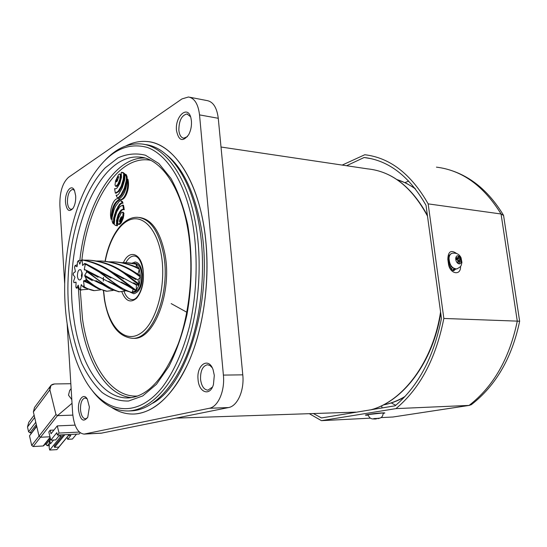<?xml version="1.0" encoding="UTF-8"?>
<svg xmlns="http://www.w3.org/2000/svg" width="547" height="547" viewBox="0 0 547 547"><rect width="100%" height="100%" fill="white"/><g stroke="black" fill="none" stroke-linecap="round" stroke-linejoin="round"><path stroke-width="0.82" d="M458.899 256.058C457.169 255.326 456.102 256.058 455.719 258.252C455.678 260.645 456.506 262.43 458.208 263.613C459.945 264.331 461.005 263.592 461.381 261.398C461.415 259.025 460.588 257.24 458.899 256.058M451.918 253.343C450.181 253.938 449.155 255.511 448.848 258.075C449.224 264.96 451.808 268.604 456.595 269.001L456.984 268.885M459.753 258.369L461.312 260.358L461.142 262.239L459.863 261.377L458.96 263.763L457.545 262.984L457.969 261.104L457.442 259.969L455.829 259.285L456.007 257.398L458.03 258.04L458.201 255.887L459.61 256.673L456.649 259.449L459.753 258.369L459.61 256.673M458.96 263.763L457.552 262.963M461.312 260.358L457.914 260.536M67.021 322.853C70.071 344.213 75.718 362.593 83.971 377.991C102.549 412.541 135.191 420.999 162.315 387.242C173.59 372.206 183.047 351.283 189.467 326.456C197.255 292.59 198.26 254.095 192.257 221.132C184.551 181.659 166.869 154.528 147.444 147.478C126.959 141.83 108.73 151.266 92.771 175.778C69.654 211.662 59.671 272.187 67.021 322.853M104.997 160.312C115.943 148.743 127.725 143.273 140.353 143.895C163.334 145.078 186.151 173.919 195.026 220.427C203.033 261.439 199.142 312.501 185.296 350.23C171.396 387.987 149.283 409.874 128.73 410.961C114.959 411.282 102.857 404.575 92.436 390.832M127.089 179.067C126.719 189.03 124.128 195.614 119.321 198.814L118.282 198.588C113.263 197.959 108.894 210.725 111.109 219.244C111.369 208.81 114.084 202.219 119.246 199.47L119.923 199.58C124.531 200.216 128.996 188.742 127.335 180.271L127.089 179.067L127.909 179.17L128.155 180.373C129.817 188.838 125.345 200.305 120.737 199.669L120.354 199.628M116.094 195.115L117.003 197.255L117.721 197.638L118.74 197.255L120.908 194.944L124.367 188.134L126.295 180.394L126.254 176.613L124.955 174.096L124.668 180.011L122.179 187.99L118.754 194.021L117.099 195.341L116.094 195.115L117.072 195.354M127.205 179.081L127.068 176.715L126.254 174.657L124.955 174.096M122.166 203.231L121.707 201.604L120.545 200.687L119.308 201.18L115.554 206.267L113.947 209.973L112.094 217.487L112.08 220.858L112.641 222.861L113.366 223.832L114.179 223.908L114.453 218.103L115.39 214.41L118.665 206.732L120.285 204.414L122.008 203.101L121.195 203.012L122.986 203.32L122.528 201.693L120.784 200.728M122.022 217.18L121.714 216.619L120.798 217.487L119.567 220.537L119.725 222.041L120.675 221.179L122.022 217.18M123.116 213.18L122.405 212.168L121.284 212.762L118.302 218.759L117.708 223.019L118.453 224.407L120.552 222.526L122.549 217.85L123.116 213.18M119.143 224.461L120.367 223.908L121.366 222.608L123.362 217.932L123.93 213.268L123.225 212.25L122.542 212.195M114.583 188.647L115.335 193.105L118.207 191.272L121.202 186.253L123.239 179.525L123.725 173.426L121.831 172.319L121.277 172.353L121.468 177.296L119.8 183.498L117.065 187.983L115.615 188.879L114.583 188.647L115.602 188.879M123.198 207.108L122.665 205.091L123.478 205.18L124.258 209.733L123.437 209.645L123.198 207.108M118.637 176.948L118.343 176.414L117.434 177.337L116.217 180.435L116.361 181.912L117.311 180.995L118.637 176.948M120.354 174.917L119.69 173.953L118.549 174.623L115.602 180.749L115.014 185.002L115.711 186.329L117.824 184.332L119.793 179.566L120.354 174.917M116.361 186.383L117.646 185.789L118.631 184.428L120.607 179.669L121.167 175.019L120.504 174.062L119.868 174.008M202.643 219.491C210.937 261.329 206.964 313.465 192.729 351.988C178.431 390.531 155.676 412.855 134.535 414.004C126.425 414.387 118.767 412.171 111.561 407.378C118.767 412.171 126.425 414.387 134.535 414.004C154.986 412.417 173.016 395.139 188.633 362.176C202.903 329.65 209.727 284.242 206.034 243.326C200.934 183.505 173.946 142.5 146.391 141.482C169.994 142.76 193.467 172.107 202.643 219.491M166.698 154.904C182.124 167.403 193.221 189.638 199.983 221.624C215.067 291.722 189.009 383.96 152.866 403.139M144.435 144.463C167.191 146.295 189.583 175.013 198.376 220.769C206.417 261.685 202.52 312.611 188.653 350.251C174.719 387.912 152.551 409.751 131.93 410.838L130.692 410.886M139.198 217.467C151.457 218.93 160.004 230.964 164.832 253.569C172.626 292.009 153.974 339.981 133.728 338.333L132.702 338.32M118.357 197.699L119.554 197.351L121.721 195.033L123.533 192.031L125.188 188.236L127.054 180.968M115.335 193.105L116.142 193.2L119.014 191.368L122.015 186.349L124.053 179.628L124.545 173.536L122.391 172.428M122.665 205.091L119.745 206.875L116.757 211.785L114.761 218.362L114.275 224.366L115.342 225.364L117.489 225.733L117.297 220.783L118.966 214.691L121.714 210.308L123.164 209.467M111.109 219.244L111.916 219.326C112.169 208.975 114.856 202.39 119.978 199.587M119.499 198.725L118.877 198.677M125.913 145.905C132.593 142.466 139.423 140.989 146.391 141.482C139.423 140.989 132.593 142.466 125.913 145.905M118.637 176.886L116.921 181.536M117.489 225.733L116.682 225.658L116.49 220.701L118.152 214.609L120.894 210.226L122.378 209.371L123.437 209.645M123.725 173.426L124.545 173.536M122.015 217.036L120.641 219.662L120.278 221.706M113.366 223.832L113.646 218.021L116.073 210.253L119.478 204.325L121.195 203.012M379.994 418.079L372.986 418.94M374.661 418.523L374.654 418.981L372.562 418.92M374.654 418.981L374.572 418.537M378.298 418.346L373.731 418.619L374.572 418.947M378.367 418.585L377.936 418.462M376.192 418.66L376.726 418.722M376.213 418.92L375.112 419.023L375.064 418.462M374.613 419.009L375.112 419.023M78.501 409.792C77.633 399.652 83.732 392.226 87.376 399.276L89.387 407.03L87.766 417.197C83.356 422.735 80.265 420.267 78.501 409.792M87.117 398.845L85.052 397.949C81.934 398.893 80.416 402.77 80.491 409.573C81.086 415.371 82.754 418.462 85.503 418.831L87.458 417.792M65.517 202.513C64.614 192.332 71.431 183.047 74.515 190.554L75.698 195.915C75.896 200.838 75.028 204.94 73.086 208.243C69.216 212.51 66.693 210.602 65.517 202.513M74.426 190.37L72.703 189.419C69.25 190.445 67.486 194.718 67.425 202.246C67.821 206.616 69.045 208.981 71.096 209.344L72.724 208.763M198.062 379.509C196.325 364.794 208.776 356.432 213.139 369.888L214.301 375.392L213.446 384.486C210.103 396.739 198.8 392.725 198.062 379.509M212.188 367.7L209.945 365.464L207.422 364.753C202.663 365.95 200.366 370.77 200.544 379.235C201.46 386.114 203.928 389.758 207.949 390.175L212.434 387.091M176.503 130.617C174.794 116.299 187.908 104.443 190.944 118.043L191.423 120.949C191.765 125.94 190.855 130.507 188.694 134.665C182.78 142.275 178.719 140.928 176.503 130.617M190.561 116.757L187.047 113.954C181.686 115.198 178.951 120.634 178.848 130.261C179.402 135.061 181.043 137.7 183.778 138.186L187.416 136.627M101.14 433.21L228.523 407.563C237.453 406.161 244.475 390.428 242.779 374.845L218.267 118.289C216.906 107.609 213.159 101.701 207.012 100.573L189.788 97.25M67.131 323.592L72.614 412.848C73.941 426.147 77.763 433.231 84.081 434.099L209.289 408.281C218.103 406.872 225.049 390.907 223.395 375.092L199.532 114.891C198.205 104.067 194.513 98.098 188.462 96.99L181.96 98.925L68.464 177.365C62.502 182.842 59.637 192.229 59.876 205.528L64.669 283.544M50.673 439.672L49.538 439.733L50.509 443.795L53.551 440.027M49.538 439.733L49.162 447.719L49.722 450.044L56.854 449.634L68.478 435.542L70.871 435.426L67.664 439.303L67.131 437.176M79.315 432.089L59.035 433.046L57.401 435.07L56.813 432.684L50.796 440.171L55.65 439.925L58.816 436.021L61.243 435.897L49.722 450.044M57.401 435.07L79.185 434.017L80.183 432.827M67.664 439.303L72.409 439.056L76.512 434.147M59.035 433.046L57.278 425.894L75.083 425.142M50.796 440.171L48.82 431.925L50.167 430.222L51.015 433.757L57.278 425.894M63.555 434.776L54.256 446.161L54.543 447.33L64.867 434.708M69.223 434.503L58.837 447.084L54.543 447.33M49.982 436.786L40.519 437.251L39.028 436.144L55.951 414.51L57.49 415.658L72.806 415.118L57.456 415.658L55.951 414.51L49.873 389.813C49.387 386.298 50.946 384.343 54.556 383.953L70.823 383.721L54.556 383.953L51.015 385.314L49.873 389.813L33.367 411.905L34.536 407.447L50.208 386.387M50.167 430.222L53.962 430.051M39.028 436.144L33.367 411.905M50.105 437.292L43.145 445.983L43.958 445.518M43.145 445.983L33.169 446.537L31.712 445.449L29.511 435.829L36.642 425.942M49.264 445.648L47.384 445.75L45.941 444.677L45.64 443.419M31.418 432.752L30.023 432.814L28.574 431.74L27.494 426.988L28.731 422.352L34.126 415.18M71.124 388.609L69.667 390.49L68.498 395.153L71.801 399.577M55.951 414.51L49.873 389.813M452.636 270.252L454.037 268.666M452.13 267.312L451.719 269.486M453.422 270.621L454.584 268.878M371.146 158.685L364.131 157.488C388.78 160.401 409.416 176.339 426.024 205.31L441.45 318.422C433.73 357.116 418.298 386.237 395.146 405.785L321.506 417.942L313.342 413.539M346.566 165.734L364.131 157.488M342.196 165.085L364.774 154.739C390.038 157.707 411.166 174.083 428.164 203.874L443.843 318.457C435.932 358.552 419.966 388.609 395.939 408.623L321.445 420.657L309.294 413.676M436.438 167.143C462.236 170.315 483.774 185.925 501.059 213.986L503.582 215.477L519.65 321.246L517.277 321.123L501.059 213.986L428.164 203.874M519.65 321.246C511.985 357.827 495.869 385.642 471.302 404.691L469.087 405.409C493.394 386.599 509.455 358.504 517.277 321.123L443.843 318.457M469.497 405.375L393.026 416.999L469.087 405.409L395.939 408.623M393.026 416.999L380.938 417.614M370.408 418.154L321.445 420.657M381.204 405.963L381.765 406.086M449.299 256.058L448.896 256.099M82.214 273.548L80.949 269.883C78.768 269.042 77.592 271.066 77.4 275.955C77.831 279.353 78.877 280.584 80.525 279.633C81.729 278.368 82.289 276.338 82.214 273.548M82.057 272.351L81.387 275.681L81.783 277.404M130.487 292.296L133.776 293.76C139.547 292.228 142.418 285.725 142.384 274.245C141.509 266.635 139.102 262.553 135.157 261.986L131.95 263.21M133.489 292.433L133.81 292.447C139.109 291.045 141.741 285.076 141.707 274.546C140.907 267.565 138.699 263.818 135.075 263.298L134.056 263.23M109.14 261.815L113.981 261.869C123.007 262.492 131.451 264.919 139.307 269.165L140.394 276.091L134.343 271.914C124.948 265.657 114.467 262.061 102.918 261.124M96.587 260.974L101.523 261.028C114.733 262.239 126.432 266.642 136.627 274.245L140.394 276.994L139.341 284.29L121.824 271.025C112.347 264.789 101.824 261.199 90.255 260.269M83.814 260.119L88.84 260.174C102.173 261.391 114.015 265.835 124.36 273.507L139.095 285.09L136.251 290.361L109.161 270.17C101.045 264.905 92.101 261.48 82.317 259.887L81.223 260.365L79.787 264.133L78.494 260.584L81.291 260.256M111.868 272.762L135.834 290.792L131.622 292.344C124.299 290.409 113.933 283.654 100.532 272.085L96.21 269.254L85.674 263.709L84.546 263.545L82.679 265.439L82.105 260.721L82.727 260.078C93.585 262.286 103.294 266.512 111.868 272.762M85.311 269.835L84.293 269.391L85.154 264.912L85.954 264.372L99.157 272.003L123.089 289.896L131.273 292.317M125.29 290.99L119.478 291.777C111.875 289.814 101.257 282.99 87.616 271.312L86.159 270.184L84.546 269.979L84.293 269.391M104.764 285.384C98.904 283.079 92.217 279.708 84.703 275.285L86.515 272.31L87.417 272.057L110.603 289.254L119.13 291.749M113.044 290.436L107.123 291.202C101.448 290.471 94.686 286.662 86.823 279.763L84.935 276.351L92.334 280.604L84.956 276.365M91.889 284.672L83.541 281.014L84.04 280.522L86.631 280.638L97.851 288.57L106.774 291.175M132.716 263.312L127.588 262.792M121.475 262.642L126.234 262.697L136.196 264.153L139.054 268.454C131.642 264.686 123.738 262.526 115.355 261.965M78.365 260.68L77.489 261.774L77.148 266.396L76.888 266.724L75.035 265.589L77.325 264.707M100.58 289.876L94.556 290.614C91.294 290.361 87.848 289.076 84.224 286.758L83.541 281.014M81.701 284.85L81.188 284.713L83.035 286.826L84.881 287.886L94.2 290.587M87.896 289.301L80.436 289.869L81.188 284.713M78.242 285.151L79.349 289.233L80.006 289.924L81.407 289.985M78.877 287.305L76.505 288.214L78.2 285.151M76.006 282.17L75.219 282.519L75.725 282.054L76.115 282.423L75.855 287.052L76.566 288.03M75.021 265.616L74.529 267.244L75.363 271.278L75.069 272.003L73.366 273.069L73.189 274.683L74.98 277.233L73.64 281.028L73.886 282.608L75.219 282.519M84.703 275.285L84.935 276.351M133.195 289.233L132.142 292.372M127.745 285.978L98.679 270.833M82.891 265.336L82.453 265.233M139.095 285.09L137.215 284.987L134.535 283.367L138.029 285.274M138.049 285.274L133.584 282.806L136.859 284.652L136.381 285.021L136.251 290.361M136.381 285.021L111.533 271.695M140.394 276.994L137.974 279.866L139.341 284.29M137.974 279.866L124.825 272.857M139.307 269.165L137.974 274.15M139.129 274.861L140.394 276.091M137.96 274.04L137.208 273.678M136.196 264.153L136.333 267.175M115.335 285.302L86.378 270.314M456.595 269.001L456.766 268.946C461.983 266.225 461.005 265.664 461.928 262.423L461.066 257.787C459.371 254.225 456.43 252.707 452.246 253.247C450.42 253.774 449.347 255.367 449.019 258.02C449.402 264.905 451.986 268.55 456.766 268.946L457.23 268.803M459.425 261.917L457.757 262.129M455.863 258.95L457.62 258.02M460.273 259.497L457.832 260.351M457.839 261.74L459.617 261.507M126.159 176.168L126.972 176.278M121.707 201.604L122.528 201.693M123.191 207.087L124.012 207.169M142.712 157.509L139.177 157.051C94.727 153.714 62.091 247.1 73.975 319.427C80.17 364.186 101.879 399.331 128.695 397.901C147.697 396.541 164.237 378.449 178.329 343.632C190.787 309.486 194.363 263.128 187.238 225.904M187.717 224.817C192.578 253.275 192.298 285.131 186.889 315.038C182.418 334.333 176.442 351.413 168.975 366.292L156.476 384.267L142.733 395.932L128.6 401.019C119.232 401.245 110.405 398.394 102.111 392.466C94.303 384.999 87.499 375.269 81.708 363.283C76.58 350.285 72.703 335.988 70.064 320.385C62.112 264.823 76.416 197.87 105.174 167.867L117.967 157.898C127.027 153.803 136.203 152.914 145.495 155.245L158.849 163.526L170.869 178.308C177.994 191.224 183.607 206.725 187.717 224.817M103.615 290.826L104.58 299.305C108.791 327.202 125.167 344.111 140.859 333.185C156.62 322.73 166.814 284.419 161.153 254.027C156.934 230.595 144.709 216.537 132.518 219.046C120.292 221.521 109.379 239.135 105.25 261.302M105.065 261.281C109.53 236.277 122.849 216.55 137.605 217.316C149.946 218.636 158.548 230.684 163.416 253.466C171.19 291.941 152.558 339.96 132.34 338.313L133.728 338.333M124.012 291.36C126.008 296.659 128.757 299.4 132.258 299.585C138.35 300.597 145.632 283.155 142.794 268.987M123.431 262.615C128.989 249.637 140.524 252.598 142.979 268.57C144.47 281.028 142.364 290.895 136.661 298.177C130.548 303.353 125.605 301.212 121.81 291.742M150.712 160.305C118.008 154.008 87.992 203.409 81.872 259.907M80.259 289.944L82.522 319.127C88.771 363.44 110.761 398.038 137.673 396.014M131.499 397.621C106.344 395.454 86.549 361.752 80.566 319.605L78.276 286.888M79.835 260.379C85.653 205.74 113.147 157.044 144.75 157.987M134.596 256.037L134.152 256.01C131 256.064 128.237 258.293 125.865 262.683M103.424 277.302L103.315 281.131M120.395 175.272L121.208 175.382M120.278 177.378L121.092 177.481M115.82 186.322L116.627 186.418M116.832 185.686L117.646 185.789M117.824 184.332L118.631 184.428M119.793 179.566L120.607 179.669M117.885 176.722L118.637 176.818M117.434 177.337L118.248 177.44M116.477 179.478L117.284 179.58M116.217 180.435L117.031 180.537M116.114 181.372L116.921 181.474M116.347 223.682L117.161 223.757M116.49 220.701L117.297 220.783M117.085 217.733L117.892 217.815M118.152 214.609L118.966 214.691M119.513 211.956L120.326 212.038M120.894 210.226L121.714 210.308M122.378 209.371L123.13 209.453M118.207 191.272L119.014 191.368M121.202 186.253L122.015 186.349M123.239 179.525L124.053 179.628M122.637 172.517L123.451 172.626M118.528 224.4L119.342 224.482M119.547 223.832L120.367 223.908M120.552 222.526L121.366 222.608M122.549 217.85L123.362 217.932M123.034 215.662L123.854 215.744M123.15 213.549L123.971 213.631M119.458 221.473L120.272 221.556M119.567 220.537L120.381 220.612M121.256 216.899L122.002 216.974M120.798 217.487L121.612 217.569M119.827 219.586L120.641 219.662M113.188 221.788L113.995 221.863M113.646 218.021L114.453 218.103M114.583 214.328L115.39 214.41M116.073 210.253L116.887 210.335M117.858 206.643L118.665 206.732M119.478 204.325L120.285 204.414M117.796 197.638L118.603 197.727M118.74 197.255L119.554 197.351M120.908 194.944L121.721 195.033M122.713 191.935L123.533 192.031M124.367 188.134L125.188 188.236M125.673 183.881L126.494 183.977M126.295 180.394L127.075 180.489M126.316 177.105L127.136 177.207M125.434 174.548L126.254 174.657M368.09 414.503L368.097 414.544C368.828 417.156 370.278 418.605 372.445 418.906M383.365 404.91C390.708 403.515 397.908 400.712 404.971 396.507M355.728 412.13L176.223 418.12M370.975 409.778C402.9 401.416 433.074 361.902 440.561 311.906M415.488 188.982C409.553 184.722 403.378 181.583 396.958 179.58M427.501 216.127C411.843 187.04 391.843 171.279 367.488 168.852C391.761 171.314 411.734 186.8 427.392 215.327M199.532 114.891L218.267 118.289M84.778 434.003L101.995 433.108M209.289 408.281L228.523 407.563M223.395 375.092L242.779 374.845M57.49 415.658L40.519 437.251M40.457 437.258L33.169 446.537M39.022 436.103L31.712 445.449M36.752 426.4L29.511 435.829M49.374 443.282L47.384 445.75M50.509 438.981L49.921 439.713M49.517 440.219L45.941 444.677M36.328 424.581L30.023 432.814M35.787 422.27L28.574 431.74M34.666 417.484L27.494 426.988M72.026 403.31L57.456 415.658M460.54 266.334C461.053 276.29 449.586 273.985 448.451 263.757L447.843 259.408L448.602 259.668L449.203 264.01C451.398 271.797 454.16 270.505 453.784 270.69L455.692 269.083M408.698 181.057L404.971 182.616M447.843 259.408C448.027 251.613 450.906 249.61 456.478 253.405M368.22 415.166C364.658 415.317 364.466 415.118 367.639 414.564L370.504 414.106C377.04 413.026 389.211 412.349 383.208 413.395M395.754 405.286L391.249 402.948M449.839 254.977C449.217 254.41 448.807 255.975 448.602 259.668L448.608 259.722M449.203 264.01L448.451 263.757M87.417 272.057L87.37 271.141M86.631 280.638L86.823 279.763M82.727 260.078L82.317 259.887M85.954 264.372L85.674 263.709M83.855 287.305L84.224 286.758M80.006 289.924L80.436 289.869M86.515 272.31L86.378 270.355M85.722 280.508L86.105 278.614M83.035 286.819L83.814 285.602M79.349 289.233L80.265 289.076M75.855 287.052L76.614 287.975M73.64 281.028L74.009 282.737M73.366 273.069L73.236 275.032M75.117 265.637L74.529 267.244M78.358 261.022L77.489 261.774M82.105 260.721L81.223 260.365M85.154 264.912L84.546 263.545M450.126 267.107L451.542 266.669M459.842 261.384L457.866 261.637M458.03 258.04L455.842 259.203M122.46 212.168L123.225 212.25M119.745 173.967L120.504 174.062M104.429 299.64C108.648 323.803 117.954 336.692 132.34 338.313M128.73 410.961L131.93 410.838M187.183 225.617C179.211 183.286 158.719 157.673 139.177 157.051L143.444 157.666M142.774 268.871C140.9 260.475 138.029 256.187 134.152 256.01L134.685 256.044M104.415 299.537L103.424 290.785M115.711 186.329L116.518 186.424M116.402 225.665L117.215 225.74M122.138 172.36L122.644 172.428M118.453 224.407L119.267 224.482M120.668 200.701L121.359 200.776M117.721 197.638L118.535 197.727M119.923 199.58L120.737 199.669M118.672 198.629L119.096 198.677M383.173 412.876C383.112 415.563 382.093 417.279 380.103 418.038L377.998 418.687M404.274 397.245C397.43 401.067 390.435 403.638 383.297 404.944M371.153 409.751C403.043 401.334 432.944 362.497 440.738 313.226M187.6 114.056L187.047 113.954M221.009 147.02L367.488 168.852M84.081 434.099L101.277 433.203M414.941 188.284L406.093 183.149L396.89 179.532M50.208 437.716L43.801 445.716M503.404 215.074C487.794 189.419 467.835 173.837 443.528 168.332M381.758 406.045L381.991 407.959M366.367 414.79L383.673 412.855M133.81 292.447L132.422 292.385M131.622 292.344L130.33 292.289M119.478 291.777L118.159 291.715M107.123 291.202L105.783 291.141M94.556 290.614L93.188 290.546M81.756 290.013L80.368 289.951M76.484 288.187L76.054 287.654M96.21 269.254L110.925 278.026L101.434 272.707M133.967 289.698L121.297 282.115L128.914 286.06M109.161 270.17L123.533 278.826L114.255 273.568M186.821 312.248L171.184 303.606L186.821 312.255M121.824 271.025L135.888 279.585L126.842 274.403M134.343 271.914L139.43 275.045M75.24 271.777L74.679 272.023M77.612 287.831L78.877 287.271M96.238 287.64L84.293 280.7M90.864 283.914L84.47 280.768M109.044 288.337L95.862 280.604L103.773 284.638M88.361 271.825L98.084 277.226L86.159 270.184M121.632 289.035L108.662 281.349L116.463 285.363"/></g></svg>
